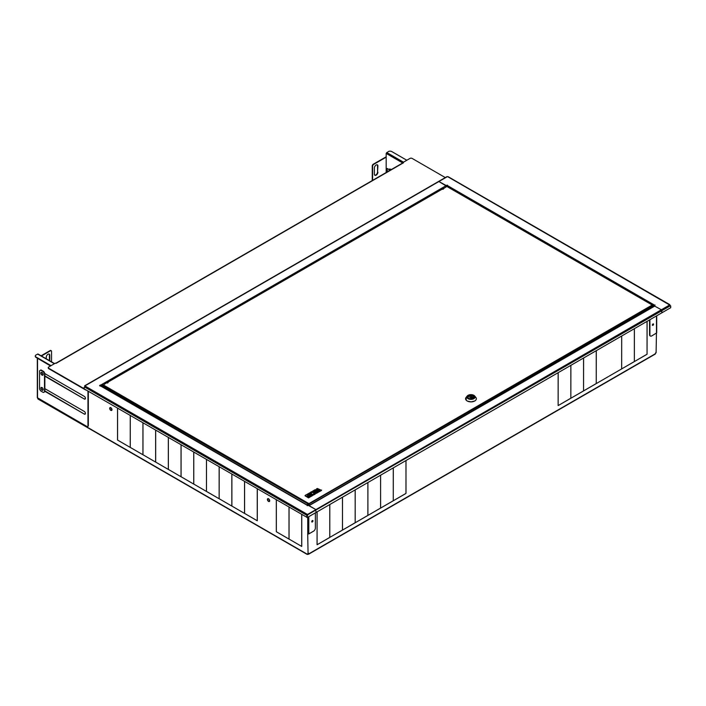 <?xml version="1.0" encoding="UTF-8"?>
<svg xmlns="http://www.w3.org/2000/svg" width="706" height="706" viewBox="0 0 706 706"><rect width="100%" height="100%" fill="white"/><g stroke="black" fill="none" stroke-linecap="round" stroke-linejoin="round"><path stroke-width="1.06" d="M403.294 162.724L402.588 163.298L403.17 162.724M56.101 363.343L55.403 363.14L48.696 367.005A1.5 0.865 180 0 0 48.255 367.614A1.5 0.865 180 0 0 48.696 368.232L84.155 388.697L84.296 387.197M86.238 390.065A1.5 0.865 180 0 1 85.391 389.818L48.696 368.638A1.5 0.865 180 0 1 48.255 368.02A1.5 0.865 180 0 1 48.299 367.817M403.294 162.283L409.992 158.409A1.5 0.865 180 0 1 412.11 158.409L445.31 177.577M100.623 385.767L100.031 385.564M447.41 186.375L447.075 185.36L445.945 185.404L438.691 181.398L446.774 186.322M101.002 385.953L100.173 385.441M107.947 382.546L107.947 382.131A0.997 0.574 180 0 1 106.385 382.837L102.502 385.688L307.851 503.837A0.997 0.574 -120 0 0 308.266 504.896M107.091 383.005A0.997 0.574 120 0 0 107.383 382.467L107.736 382.67M106.58 382.926L441.629 189.482M107.383 382.467L107.947 382.131M443.562 188.908A0.997 0.574 0 0 0 443.333 188.705L447.066 186.322L652.123 304.718M308.266 503.669L307.498 504.04A0.997 0.574 60 0 0 308.204 505.346L308.204 504.931A0.997 0.574 120 0 0 308.849 504.075L308.707 503.749A0.997 0.574 0 0 0 308.266 503.669L307.851 503.837M103.032 384.77L308.266 503.263A0.997 0.574 180 0 1 308.707 503.343L309.202 504.278A0.997 0.574 -60 0 1 308.557 505.134L308.204 504.931M308.849 504.075L652.626 306.007A0.997 0.574 120 0 0 652.918 305.919L653.271 306.122A0.997 0.574 -60 0 1 652.626 306.007L652.062 305.107A0.997 0.574 180 0 1 651.92 304.851L652.212 305.018A0.997 0.574 -120 0 0 652.229 305.266M443.333 188.299A0.997 0.574 180 0 1 442.124 189.199L443.333 188.502M446.686 186.366L652.212 305.018L308.707 503.749M653.271 306.122L653.271 306.678M102.502 386.817L102.502 385.688M308.866 505.522L654.48 305.98L661.354 309.766L661.875 312.802L316.103 512.432L315.573 509.397L308.707 505.611M307.834 553.91A0.997 0.574 180 0 1 308.001 553.901L308.001 554.307A0.997 0.574 0 0 0 307.551 554.386L307.551 553.981A0.997 0.574 180 0 1 307.639 553.954M315.361 512.856L315.361 528.097A2.497 1.438 -60 0 1 313.596 531.15L308.804 533.921L307.71 533.904L308.063 553.372A0.997 0.574 -60 0 1 308.76 553.866L308.407 553.663A0.997 0.574 120 0 0 308.354 553.283M312.59 520.481A0.874 0.503 -60 0 1 311.787 521.866M312.361 520.56A0.874 0.503 120 0 0 311.928 522.025A0.874 0.503 120 0 0 312.802 520.516A0.874 0.503 120 0 0 312.361 520.56M307.71 553.989A0.997 0.574 60 0 0 307.066 554.104L307.551 554.386L307.419 553.901A0.997 0.574 -120 0 0 307.419 553.901L307.551 553.981M656.704 315.794L656.704 332.888L651.682 335.959A2.497 1.438 -60 0 1 650.438 336.082A2.497 1.438 -60 0 1 649.917 334.944L649.917 319.703M653.138 323.86A0.874 0.503 -60 0 1 652.344 325.245M650.27 335.959A2.497 1.438 -60 0 1 650.085 335.88A2.497 1.438 -60 0 1 649.564 334.741L649.564 319.906M652.918 325.369A0.874 0.503 120 0 0 653.359 323.895A0.874 0.503 120 0 0 652.918 325.369M406.815 160.244L391.821 151.587A2.497 1.438 0 0 0 388.291 151.587L386.182 153.423L386.182 172.52M655.742 352.753A0.997 0.574 60 0 1 656.095 352.85L656.095 352.444A0.997 0.574 -60 0 0 655.389 353.741L308.76 553.866M312.317 520.587A0.874 0.503 -60 0 1 311.814 521.257M405.615 493.653L393.621 500.572L405.615 493.609M652.653 324.178L652.653 324.178A0.874 0.503 120 0 1 652.3 325.025M311.752 521.566A0.874 0.503 120 0 0 312.599 520.957M647.058 321.354L647.058 354.218L647.093 321.336M634.359 328.687L634.359 361.551L634.394 328.669M634.041 361.772L622.048 368.7L634.006 361.754M621.659 368.885L621.695 336.003L621.659 368.885M621.342 369.106L609.34 376.033L621.342 369.106M646.74 354.438L634.747 361.366L646.705 354.421M596.252 350.688L596.252 383.543L596.288 350.67M608.634 376.439L596.641 383.367L608.634 376.439M583.553 358.021L583.553 390.877L583.588 358.004M595.935 383.773L583.941 390.7L595.899 383.755M570.845 365.355L570.845 398.21L570.88 365.337M583.235 391.106L571.233 398.034L583.2 391.089M558.146 372.689L558.146 405.544L558.181 372.671M570.527 398.44L558.534 405.368L570.492 398.413M317.056 544.697L317.091 511.859M317.056 511.876L317.091 544.714M329.764 537.363L329.799 504.525M329.764 504.543L329.799 537.381M342.11 530.321L330.117 537.204L342.075 530.294M342.463 530.029L342.498 497.192M342.463 497.218L342.498 530.056M355.162 522.696L355.197 489.858M355.162 489.885L355.197 522.722M354.809 522.987L342.816 529.906L354.774 522.961M329.411 537.645L317.409 544.573L329.411 537.61M367.87 515.362L367.905 482.525M367.87 482.551L367.905 515.389M367.517 515.654L355.515 522.572L367.482 515.627M380.569 508.029L380.605 475.191M380.569 475.217L380.605 508.055M380.216 508.32L368.223 515.239L380.181 508.294M393.268 500.695L393.304 467.857M393.268 500.739L393.268 467.884M392.915 500.986L380.922 507.905L392.88 500.96M405.968 493.362L406.003 460.524M405.968 460.55L406.003 493.388M38.327 398.943L37.797 398.131M110.833 408.006A1.253 0.724 -120 0 0 110.198 407.944A1.253 0.724 -120 0 0 110.198 409.392A1.253 0.724 -120 0 0 111.46 410.115A1.253 0.724 -120 0 0 111.654 409.109A1.253 0.724 -120 0 0 110.833 408.006M268.545 499.063A1.253 0.724 -120 0 0 267.918 499.001A1.253 0.724 -120 0 0 267.918 500.448A1.253 0.724 -120 0 0 269.171 501.172A1.253 0.724 -120 0 0 269.365 500.166A1.253 0.724 -120 0 0 268.545 499.063M117.884 440.262L129.886 447.225L117.884 440.262M130.584 447.595L142.586 454.558L130.584 447.595M155.991 462.262L167.984 469.225L155.991 462.262M181.398 476.929L193.391 483.892L181.433 476.947M168.69 469.596L180.692 476.559L168.69 469.596M142.974 454.743L142.974 422.823M142.939 422.797L142.939 454.761M168.372 469.411L168.372 437.491M168.337 437.464L168.337 469.428M181.08 476.744L181.08 444.824M181.045 444.798L181.045 476.762M117.567 440.076L117.567 408.156M117.531 408.13L117.531 440.094M155.673 462.077L155.673 430.157M155.638 430.13L155.638 462.095M143.292 454.929L155.285 461.892L143.292 454.929M130.275 447.445L130.275 415.49L130.239 447.427M194.097 484.263L206.09 491.226L194.097 484.263M219.504 498.921L231.497 505.893L219.504 498.921M206.796 491.597L218.798 498.56L206.796 491.632M244.903 513.589L256.905 520.56L244.903 513.589M244.585 513.412L244.585 481.492M244.55 481.466L244.55 513.43M193.779 484.078L193.779 452.158M193.744 452.131L193.744 484.095M257.293 520.746L257.293 488.826M257.258 488.799L257.258 520.763M206.479 491.447L206.479 459.491L206.479 491.447M232.203 506.255L244.197 513.227L232.203 506.255M231.886 506.078L231.886 474.158M231.85 474.132L231.85 506.096M219.151 466.798L219.151 498.763L219.187 466.825M276.664 531.927L288.657 538.89L276.664 531.927M289.363 539.26L301.356 546.223L289.363 539.26M301.744 546.409L301.744 514.489M301.709 514.471L301.709 546.426M276.346 531.742L276.346 499.822M276.311 499.804L276.311 531.759M289.045 539.075L289.045 507.155M289.01 507.137L289.01 539.093M35.326 356.186A2.497 1.438 0 0 0 35.3 356.389A2.497 1.438 0 0 0 36.032 357.412L50.673 365.867M54.591 363.599L37.992 354.015L36.032 354.968A2.497 1.438 0 0 0 35.3 355.983A2.497 1.438 0 0 0 36.032 357.007L51.026 365.664M655.803 352.762L655.23 353.653M656.095 352.85L656.448 333.214M101.143 386.288L99.572 385.785L100.173 385.035M307.216 505.672L307.745 505.567L307.216 505.672M307.639 505.425L308.698 505.425L315.573 509.397L316.103 512.432L307.286 517.524L307.375 514.948L306.616 514.78L306.96 515.468M306.96 514.568L307.251 514.197L307.728 515.151L306.933 515.486M84.976 386.182L84.658 387.135M84.976 385.864L446.916 176.906M307.375 514.948L661.875 310.684L661.354 309.766L654.471 305.989M670.206 305.733L669.667 304.966L307.251 514.612M307.286 517.524L307.286 515.689M306.933 515.733L306.616 514.78M84.676 387.047L306.263 514.983L306.96 514.162L85.047 386.041M306.933 517.322L84.155 388.865L84.155 387.276M306.792 515.812L306.792 517.401M654.612 305.504L653.853 305.557L654.003 306.254M653.65 306.466L653.853 305.557M654.497 305.583L655.071 305.045L654.471 305.795M652.212 305.018L653.5 305.769L654.418 305.23M446.951 185.457L447.057 186.578M447.427 185.157L446.898 185.263L447.427 185.157M447.004 185.81L446.404 185.687M448.381 177.074L447.392 176.632M669.667 304.966L670.303 305.689M670.7 305.875L670.7 307.71L661.875 312.802L661.875 310.684L670.25 305.848M669.809 305.098L447.683 176.668M386.182 156.811L373.315 164.18A1.5 0.865 120 0 0 372.256 166.016L372.256 180.559M377.904 172.132A2.497 1.438 120 0 1 376.819 174.638A2.497 1.438 120 0 1 374.895 175.309A2.497 1.438 120 0 1 374.374 174.17L374.374 168.054A2.497 1.438 120 0 1 375.468 165.548A2.497 1.438 120 0 1 377.392 164.877A2.497 1.438 120 0 1 377.904 166.016L377.551 171.929A2.497 1.438 -60 0 1 376.58 174.311A2.497 1.438 -60 0 1 374.727 175.185M386.182 157.164L373.668 164.392A1.5 0.865 120 0 0 372.609 166.219L372.609 180.357M377.198 164.798A2.497 1.438 -60 0 1 377.551 165.813L377.551 171.929M387.338 168.61L386.632 168.796L386.403 170.278L388.026 171.452M389.977 170.331L387.497 168.584L386.897 170.322L388.265 171.311M40.763 370.041L40.41 370.244A0.997 0.574 60 0 1 40.913 370.288L43.145 371.585A0.997 0.574 60 0 1 43.648 372.106L44.293 373.227A0.997 0.574 60 0 1 44.496 373.924L44.496 391.583A0.997 0.574 60 0 1 44.293 392.042L44.001 392.209A0.997 0.574 -120 0 0 44.001 392.209L43.648 392.412A0.997 0.574 60 0 1 43.145 392.36L40.913 391.071A0.997 0.574 60 0 1 40.41 390.542L39.765 389.43A0.997 0.574 60 0 1 39.554 388.732L39.554 371.074A0.997 0.574 60 0 1 39.765 370.615L40.763 370.041A0.997 0.574 -120 0 1 41.266 370.085L43.498 371.382A0.997 0.574 -120 0 1 44.001 371.903L44.646 373.024A0.997 0.574 -120 0 1 44.849 373.721L44.849 391.38A0.997 0.574 -120 0 1 44.646 391.839L44.646 391.839M42.025 372.759A1.253 0.724 60 0 1 42.845 373.871A1.253 0.724 60 0 1 42.66 374.877A1.253 0.724 60 0 1 41.398 374.154A1.253 0.724 60 0 1 41.398 372.697A1.253 0.724 60 0 1 42.025 372.759M42.025 387.841A1.253 0.724 60 0 1 42.845 388.944A1.253 0.724 60 0 1 42.66 389.95A1.253 0.724 60 0 1 41.398 389.227A1.253 0.724 60 0 1 41.398 387.779A1.253 0.724 60 0 1 42.025 387.841M87.968 391.062L87.968 425.877A1.5 0.865 60 0 1 87.65 426.565A1.5 0.865 60 0 1 86.909 426.486L37.312 397.681L37.312 358.154L50.514 365.955M46.243 358.78L46.243 357.307A2.497 1.438 120 0 1 47.328 354.791A2.497 1.438 120 0 1 49.252 354.121A2.497 1.438 120 0 1 49.773 355.268L49.773 360.81M51.538 361.834L51.538 351.394A1.5 0.865 120 0 0 51.229 350.714A1.5 0.865 120 0 0 50.479 350.785L41.433 356M49.067 354.041A2.497 1.438 -60 0 1 49.42 355.065L49.42 360.607M51.026 350.644A1.5 0.865 120 0 0 50.876 350.503A1.5 0.865 120 0 0 50.126 350.582L41.08 355.798M88.321 391.265L88.321 425.674A1.5 0.865 60 0 1 88.003 426.362A1.5 0.865 60 0 1 87.809 426.424M44.849 375.83L84.341 399.031A1.5 0.865 -120 0 0 85.091 399.111A1.5 0.865 -120 0 0 85.4 398.422L85.4 398.219A1.5 0.865 -120 0 0 84.341 396.393L44.84 373.589M85.249 398.969A1.5 0.865 60 0 1 84.694 398.828M44.849 390.903L84.341 414.104A1.5 0.865 -120 0 0 85.091 414.184A1.5 0.865 -120 0 0 85.4 413.495L85.4 413.292A1.5 0.865 -120 0 0 84.341 411.466L44.849 388.662M85.249 414.043A1.5 0.865 60 0 1 84.694 413.901M44.849 376.236L84.341 399.031M44.849 391.309L84.341 414.104M42.025 387.541A1.624 0.935 60 0 1 43.084 388.971A1.624 0.935 60 0 1 42.837 390.268A1.624 0.935 60 0 1 41.213 389.333A1.624 0.935 60 0 1 41.213 387.462A1.624 0.935 60 0 1 42.025 387.541M42.025 372.468A1.624 0.935 60 0 1 43.084 373.898A1.624 0.935 60 0 1 42.837 375.195A1.624 0.935 60 0 1 41.213 374.259A1.624 0.935 60 0 1 41.213 372.389A1.624 0.935 60 0 1 42.025 372.468M111.892 409.136A1.624 0.935 60 0 1 111.636 410.433A1.624 0.935 60 0 1 110.021 409.498A1.624 0.935 60 0 1 110.021 407.627A1.624 0.935 60 0 1 111.892 409.136M269.604 500.192A1.624 0.935 60 0 1 269.357 501.489A1.624 0.935 60 0 1 267.733 500.554A1.624 0.935 60 0 1 267.733 498.683A1.624 0.935 60 0 1 269.604 500.192M321.557 490.017L319.112 491.35L318.635 491.058L319.439 490.573L316.517 488.87L317.321 488.464L321.557 490.343M318.662 491.429L319.236 491.764L321.557 490.423M316.544 489.24L319.086 490.776M313.182 494.774L310.737 496.186L310.287 495.859L311.902 494.924L311.046 494.438L309.696 495.144L309.21 494.844L310.464 494.103L309.519 493.556L307.913 494.482L307.313 494.191L309.784 492.814L313.182 494.774M310.287 496.265L310.861 496.592L313.182 495.18M309.237 495.215L309.828 495.55L311.046 494.438M311.046 494.844L311.549 495.127M307.339 494.562L307.913 494.888L309.519 493.556M309.519 493.962L310.11 494.306M306.66 496.353L305.063 495.48L306.528 494.615L308.125 495.48L306.66 496.759L308.098 495.85M305.089 495.85L306.66 496.759M310.058 496.653L308.496 497.483L307.031 496.618L308.619 495.753L310.058 496.989M307.057 496.989L308.496 497.889L310.058 497.059M309.793 496.618L308.557 495.903L307.322 496.618L308.557 497.333L309.793 496.618M307.675 496.821L308.557 495.903M308.557 496.309L309.44 496.821M318.715 491.579L316.27 492.991L315.82 492.664L317.426 491.738L316.579 491.244L315.229 491.95L314.744 491.65L315.997 490.908L315.053 490.361L313.446 491.288L312.837 490.997L315.317 489.62L318.715 491.579M315.82 493.07L316.394 493.397L318.715 491.985M314.77 492.02L315.353 492.356L316.579 491.244M316.579 491.65L317.073 491.941M313.402 491.711L315.053 490.361M315.053 490.767L315.644 491.111M313.579 494.474L313.137 494.103A3.698 2.136 0 0 0 314.091 493.697A1.218 0.706 0 0 0 314.408 493.379L314.417 493.22A1.183 0.68 0 0 0 314.205 492.938A5.913 3.415 0 0 0 312.961 492.223A1.183 0.68 0 0 0 312.467 492.1L312.202 492.108A1.218 0.706 0 0 0 311.646 492.294A3.698 2.136 0 0 0 310.958 492.841L310.313 492.585A3.751 2.162 180 0 1 311.064 491.958A4.174 2.409 180 0 1 311.575 491.703A1.474 0.856 180 0 1 312.643 491.552A1.959 1.13 180 0 1 313.561 491.773A7.387 4.262 180 0 1 314.982 492.594A1.959 1.13 180 0 1 315.361 493.123A1.474 0.856 180 0 1 315.379 493.238A1.474 0.856 180 0 1 315.097 493.741A4.174 2.409 180 0 1 314.664 494.032A3.751 2.162 180 0 1 313.579 494.474L313.579 494.88A3.751 2.162 0 0 0 314.664 494.438A4.174 2.409 0 0 0 315.097 494.147A1.474 0.856 0 0 0 315.379 493.644A1.474 0.856 0 0 0 315.361 493.529L315.361 493.353M313.093 494.527L313.579 494.88M314.346 493.485A1.183 0.68 0 0 0 314.205 493.344A5.913 3.415 0 0 0 312.961 492.629A1.183 0.68 0 0 0 312.467 492.506L312.202 492.514A1.218 0.706 0 0 0 311.646 492.7A3.698 2.136 0 0 0 310.958 493.247L310.958 492.841M310.313 492.656L310.958 493.247M473.682 397.584L473.638 397.602A4.298 2.48 -120 0 1 469.843 395.404L468.29 396.304M473.311 398.308A3.318 1.915 180 0 1 469.693 398.722A3.318 1.915 180 0 1 467.646 396.948A3.318 1.915 180 0 1 470.964 395.033A3.318 1.915 180 0 1 474.282 396.948A3.318 1.915 180 0 1 473.311 398.308M56.286 363.237L403.47 162.795M101.17 386.05L102.635 385.202M446.263 185.59L100.49 385.22M309.087 505.646L654.859 306.016M308.804 533.921L308.804 516.651M307.745 517.26L307.745 533.921M656.483 315.917L656.483 333.188M386.182 153.423L402.72 162.971M307.066 554.104L37.797 398.643M37.621 354.05L54.38 363.722M403.47 162.177L386.711 152.505M100.102 385.688L307.569 505.47M654.541 305.142L447.075 185.36M389.077 169.246A3.618 2.092 60 0 1 389.13 169.211A3.618 2.092 60 0 1 391.248 169.59A3.371 1.942 -120 0 0 391.027 169.449M391.142 169.652A3.618 2.092 -120 0 0 389.024 169.272A3.618 2.092 -120 0 0 388.777 169.466M388.971 169.599A3.371 1.942 60 0 1 390.806 169.846M386.897 170.322L386.403 170.278M387.126 168.849L386.632 168.796M386.764 169.652L386.279 169.599M37.533 397.981L37.533 358.463M474.776 400.929A5.392 3.115 180 0 1 467.849 401.264A5.392 3.115 180 0 1 466.101 397.381L466.26 400.293L467.319 401.061L471.096 401.882L474.767 400.973C476.435 399.905 476.788 398.705 475.826 397.381A5.392 3.115 180 0 1 474.776 400.929M466.031 399.984A5.348 3.089 0 0 0 474.75 400.973A5.348 3.089 0 0 0 475.897 399.984M473.867 398.687A4.112 2.374 0 0 0 474.67 395.987A4.112 2.374 0 0 0 470.964 394.636A4.112 2.374 0 0 0 467.257 395.987A4.112 2.374 0 0 0 468.59 398.943A4.112 2.374 0 0 0 473.867 398.687M468.202 396.251L472.102 398.511L468.246 396.26L469.825 395.351M473.726 397.566L469.825 395.316M469.843 395.404L473.638 397.602M468.705 398.219A3.195 1.844 180 0 1 470.134 395.131A3.195 1.844 180 0 1 474.044 397.39A3.195 1.844 180 0 1 468.705 398.219M468.687 395.616A3.248 1.871 0 0 0 467.716 396.948A3.248 1.871 0 0 0 468.669 398.272A3.248 1.871 0 0 0 472.208 398.678A3.248 1.871 0 0 0 474.203 396.948A3.248 1.871 0 0 0 473.241 395.616M473.779 398.581A3.98 2.303 180 0 1 467.116 397.549A3.98 2.303 180 0 1 471.996 394.733A3.98 2.303 180 0 1 473.779 398.581M56.092 363.096L402.905 162.865M446.986 176.606L84.623 385.811M107.594 382.087L441.727 189.173M655.3 354.05L308.548 554.245M37.947 398.987L307.163 554.413M100.852 385.864L307.56 505.214M448.204 176.721L669.826 304.674M388.777 169.458L391.327 169.546M387.497 168.584L387.003 168.531M475.826 397.381L474.67 395.987C472.199 394.195 469.728 394.195 467.257 395.987L466.101 397.381M474.203 397.354L474.203 396.948C472.04 394.513 469.878 394.513 467.716 396.948L467.716 397.354"/></g></svg>

